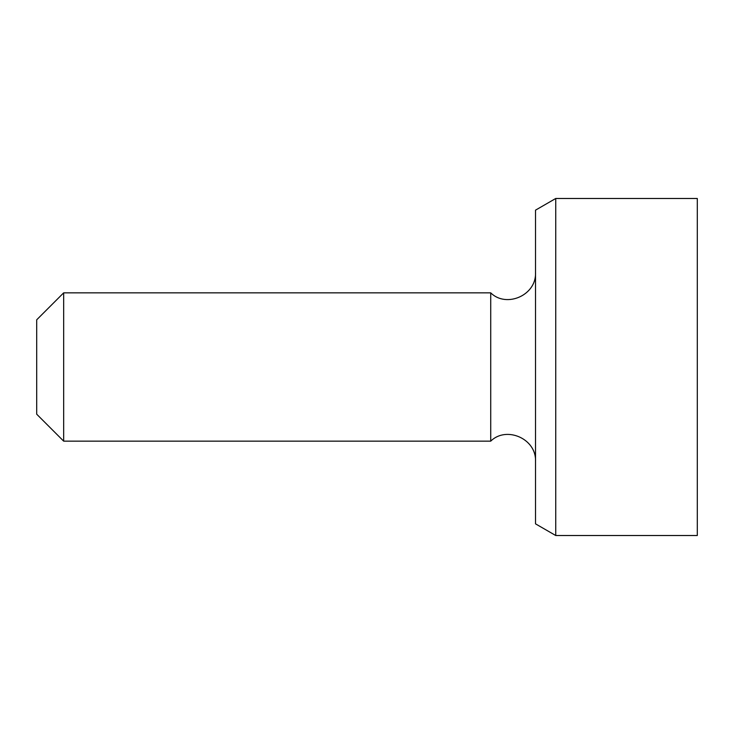<?xml version="1.0" encoding="UTF-8"?>
<svg xmlns="http://www.w3.org/2000/svg" width="734" height="734" viewBox="0 0 734 734"><rect width="100%" height="100%" fill="white"/><g stroke="black" fill="none" stroke-linecap="round" stroke-linejoin="round"><path stroke-width="1.1" d="M697.3 367L697.3 198.483L555.739 198.483L555.739 535.517L697.3 535.517L697.3 367M63.665 292.848L36.7 319.813L36.7 414.187L63.665 441.152L63.665 292.848L490.725 292.848L490.725 441.152L63.665 441.152M555.739 198.483L535.517 210.153L535.517 523.847L555.739 535.517M490.725 441.152C506.286 425.665 536.536 438.684 535.517 461.374M490.725 292.848C506.286 308.335 536.536 295.316 535.517 272.626"/></g></svg>
